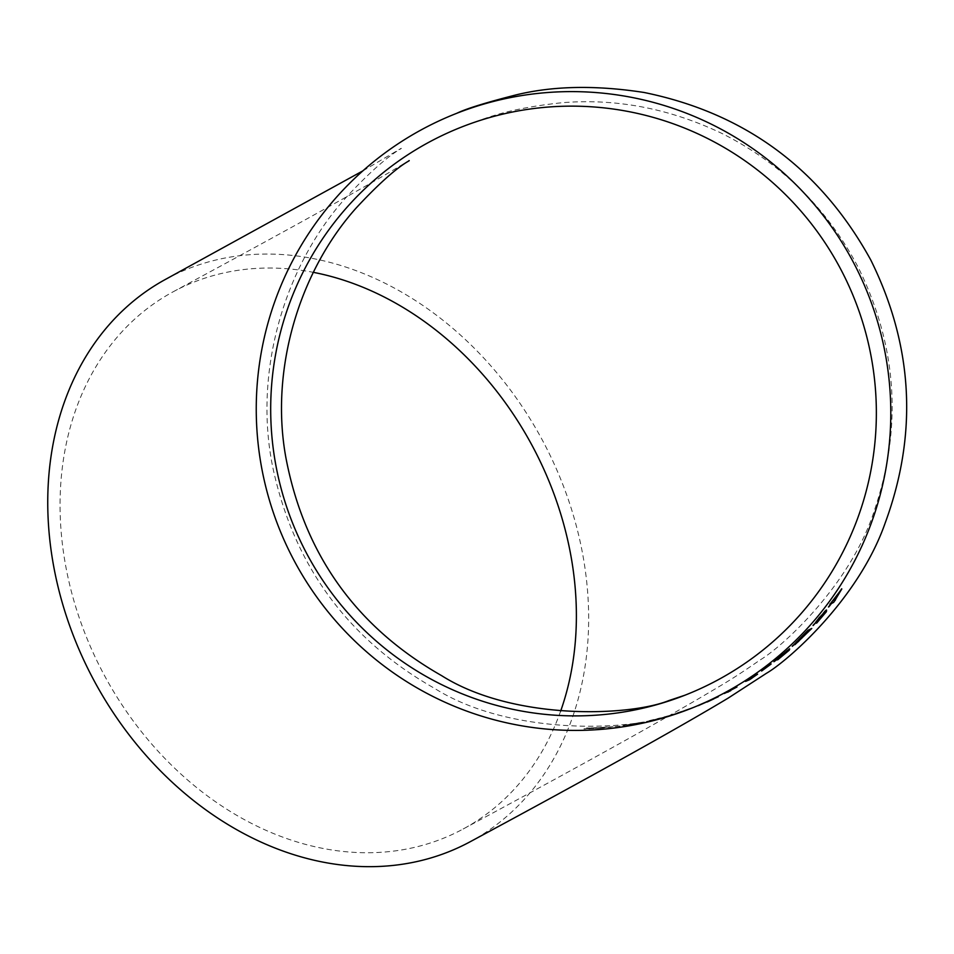 <?xml version="1.0" encoding="UTF-8"?>
<svg xmlns="http://www.w3.org/2000/svg" width="954" height="954" viewBox="0 0 954 954"><rect width="100%" height="100%" fill="white"/><g stroke="black" fill="none" stroke-linecap="round" stroke-linejoin="round"><path stroke-width="0.72" stroke-dasharray="4.77 3.58" d="M166.342 278.926A319.793 254.36 -118.3 0 1 542.063 439.579A319.793 254.36 -118.3 0 1 470.06 841.81M588.856 728.868L593.221 728.331L586.591 728.176L607.328 727.151L598.086 728.093L604.669 727.985L583.979 728.987M619.611 726.185L607.925 727.449M631.465 724.658L622.974 725.72L640.754 722.405L625.085 725.159L642.626 722.142L622.95 725.517L633.539 723.907M633.504 723.704L644.32 721.975L631.441 724.456M659.977 718.183L668.647 715.882M668.587 715.691L645.989 721.844M689.539 708.81L667.395 716.192L697.159 705.972L667.454 716.382L688.12 709.573M560.618 711.195A305.244 242.793 -118.3 0 1 463.155 829.002A305.244 242.793 -118.3 0 1 104.535 675.659A305.244 242.793 -118.3 0 1 173.258 291.733A305.244 242.793 -118.3 0 1 313.306 272.331M841.166 589.071L833.379 600.507M833.212 600.388L832.437 600.96M832.282 600.841L830.004 604.216M829.849 604.097L830.779 603.655L828.454 607.006M833.701 600.138L835.048 599.446L838.828 592.971M818.544 619.873L823.743 613.601L823.827 614.495M823.672 614.364L816.159 623.379M816.004 623.236L816.636 623.129M816.493 622.998L820.702 618.192M826.402 609.976L823.946 613.303M823.791 613.172L820.798 617.31M820.643 617.178L815.813 622.509M825.127 610.989L826.033 610.166M825.878 610.035L818.675 618.287M818.532 618.156L813.857 624.131M813.714 623.999L813.13 625.514M796.089 642.901L795.219 644.236M798.892 641.088L803.506 636.95M803.363 636.807L808.229 631.894M811.615 628.34L807.943 630.296M807.799 630.165L799.619 638.81M799.476 638.667L792.273 646.323M798.164 641.637L808.11 631.786M806.941 632.359L799.285 640.039M795.421 643.127L806.5 632.562M805.212 633.17L796.208 642.137M777.641 659.095L786.442 652.035M786.311 651.88L786.215 652.619M786.084 652.464L777.14 660.085M777.009 659.929L777.629 659.858M777.51 659.703L786.263 652.512M789.101 650.056L789.685 648.982M789.554 648.827L786.573 651.689M786.442 651.534L782.793 655.052M782.662 654.897L777.009 659.476M776.89 659.321L781.04 655.827M780.921 655.672L785.059 652.297M787.444 650.366L789.185 649.078M789.053 648.923L780.611 656.006M780.479 655.851L774.839 660.884M774.72 660.728L773.849 661.993M761.495 670.865L771.416 663.698L761.614 671.032M751.657 678.175L757.488 673.989L752.098 677.936M751.99 677.757L748.985 679.224M748.878 679.057L745.551 681.406M745.444 681.228L746.553 680.774M730.382 690.636L737.323 686.653L731.134 690.338M731.038 690.159L727.997 691.578M727.914 691.4L724.408 693.475M724.313 693.296L726.042 692.616M701.941 703.933L718.183 696.563L702.013 704.112M705.662 702.335L713.664 698.722L705.733 702.526M646.466 721.474L661.575 718.004M661.527 717.802L656.233 719.328M656.173 719.137L649.328 720.807M649.292 720.604L659.929 717.992M632.216 724.253L639.752 722.75L632.252 724.444M608.39 727.103L620.088 726.042M583.979 728.784L593.221 728.331M593.209 728.129L586.591 728.176M586.591 727.974L591.468 728.057M591.468 727.854L596.059 728.093M596.047 727.89L602.463 727.508M602.451 727.306L607.328 727.151M607.304 726.948L598.086 728.093M598.075 727.89L604.669 727.985M604.645 727.783L599.816 728.343M599.804 728.14L595.26 728.355M595.248 728.152L588.845 728.665M362.89 170.849L401.181 148.335C403.196 148.395 387.944 152.282 345.109 198.539C283.91 266.893 252.715 373.706 273.261 469.547C294.595 566.593 348.425 639.574 434.762 688.49C509.293 735.355 629.7 731.611 673.154 714.474L690.231 708.75M463.155 829.002C586.161 762.735 671.962 714.975 720.568 685.699C731.861 679.057 744.967 670.531 759.861 660.108C780.932 647.981 851.147 585.124 874.854 508.995C902.532 426.39 896.975 345.825 858.171 267.287C826.915 207.972 781.409 163.313 721.653 133.31C669.613 108.553 616.57 98.357 562.538 102.686C499.86 109.161 477.811 121.778 462.13 126.822M173.258 291.733C279.069 234.577 351.561 194.533 390.723 171.589L409.087 160.558M688.049 709.371L682.229 711.41"/><path stroke-width="1.43" d="M456.823 113.276A319.793 316.883 68.6 0 1 862.094 280.082A319.793 316.883 68.6 0 1 720.187 695.168A319.793 316.883 68.6 0 1 690.231 708.75A319.793 316.883 68.6 0 1 278.496 526.668A319.793 316.883 68.6 0 1 456.823 113.276C466.446 108.613 486.313 102.46 516.448 94.804C553.511 85.824 596.083 85.061 644.153 92.49C745.169 113.144 820.714 169.001 870.811 260.048C913.276 346.052 918.034 433.796 885.073 523.269C858.242 599.887 787.098 661.384 766.42 673.297L728.117 698.137C679.093 727.652 593.078 775.542 470.06 841.81A319.793 254.36 -118.3 0 1 464.86 844.517A319.793 254.36 -118.3 0 1 92.61 677.9A319.793 254.36 -118.3 0 1 166.342 278.926L362.89 170.849M698.268 705.662L718.279 696.742L698.185 705.471M736.953 687.011L724.408 693.475L736.953 687.011M757.595 674.156L745.551 681.406L749.558 679.737L757.595 674.156M771.082 664.056L761.614 671.032L771.082 664.056M777.009 659.476L789.185 649.078L774.839 660.884L786.442 652.035L777.629 659.858L789.232 650.211L789.685 648.982L777.188 658.868M794.944 644.665L811.759 628.483L807.943 630.296L792.273 646.323L797.58 641.815L794.944 644.665M820.5 617.953L823.827 614.495L816.636 623.129L826.414 611.669L826.558 610.107L815.777 622.485L826.033 610.166L813.13 625.514L820.345 617.822M828.943 606.768L831.423 603.536L833.713 602.344L841.81 588.94L830.004 604.216L830.934 603.775L828.454 607.006L831.423 603.536M313.306 272.331A305.244 242.793 -118.3 0 1 535.158 451.29A305.244 242.793 -118.3 0 1 560.618 711.195M713.509 682.241A305.244 302.466 68.6 0 1 684.924 695.216A305.244 302.466 68.6 0 1 291.924 521.397A305.244 302.466 68.6 0 1 462.13 126.822A305.244 302.466 68.6 0 1 842.06 271.771A305.244 302.466 68.6 0 1 713.509 682.241M831.268 603.405L833.713 602.344M833.557 602.224L835.418 600.054M835.263 599.935L841.643 588.821M829.849 604.097L830.934 603.775M838.983 593.09L833.701 600.138L835.203 599.565L838.983 593.09L833.856 600.269M820.702 618.192L826.414 611.669M826.259 611.538L826.402 609.976M815.67 622.378L819.104 618.097M818.949 617.965L823.517 613.315M823.362 613.183L825.127 610.989M813.035 625.347L818.544 619.873M795.219 644.236L798.892 641.088M808.229 631.894L811.234 628.746M792.392 646.001L796.089 642.901M799.834 639.776L798.021 641.493M808.253 631.93L806.619 632.681M796.208 642.137L806.643 632.705L795.564 643.282M806.643 632.705L805.307 633.325M786.263 652.512L789.232 650.211M789.101 650.056L789.554 648.827M785.059 652.297L786.179 651.737M786.048 651.582L787.444 650.366M773.944 661.706L777.641 659.095M746.553 680.774L749.558 679.737M749.45 679.57L751.764 678.342M726.042 692.616L728.427 691.9M728.331 691.722L730.74 690.672M707.176 701.989L713.747 698.912L707.176 701.989M409.087 160.558C410.78 160.797 397.126 163.838 356.092 208.091C300.069 270.662 269.66 368.363 285.818 457.288C304.159 554.179 356.104 626.981 441.678 675.682C513.324 720.914 629.712 716.418 669.04 700.522L684.924 695.216"/></g></svg>
